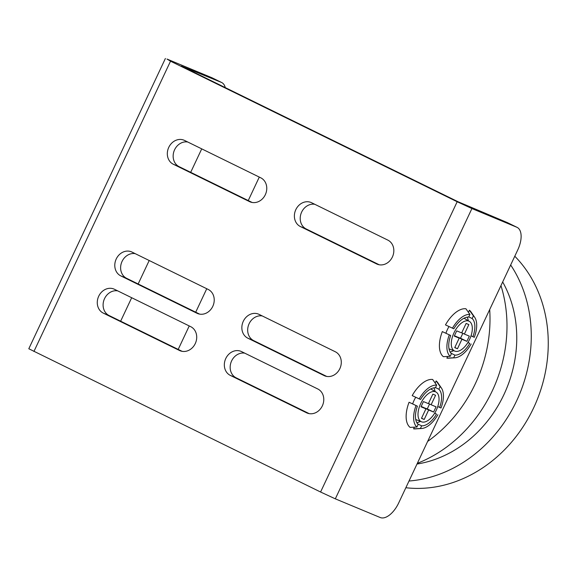 <?xml version="1.0" encoding="UTF-8"?>
<svg xmlns="http://www.w3.org/2000/svg" width="576" height="576" viewBox="0 0 576 576"><rect width="100%" height="100%" fill="white"/><g stroke="black" fill="none" stroke-linecap="round" stroke-linejoin="round"><path stroke-width="0.86" d="M421.474 421.79A16.56 8.453 -63.9 0 1 420.71 403.56A16.56 8.453 -63.9 0 1 435.571 391.831A16.56 8.453 -63.9 0 1 436.118 392.105A16.56 8.453 -63.9 0 1 436.118 410.53A16.56 8.453 -63.9 0 1 421.546 421.819A16.56 8.453 -63.9 0 1 421.474 421.79M412.668 403.87A17.122 8.741 -63.9 0 1 415.728 397.282M454.752 351.079A16.56 8.453 -63.9 0 1 453.982 332.849A16.56 8.453 -63.9 0 1 468.842 321.12A16.56 8.453 -63.9 0 1 469.39 321.394A16.56 8.453 -63.9 0 1 469.39 339.826A16.56 8.453 -63.9 0 1 454.817 351.108A16.56 8.453 -63.9 0 1 454.752 351.079M445.946 333.158A17.122 8.741 -63.9 0 1 448.999 326.57M244.757 353.167A13.169 11.318 -67.4 0 0 230.998 362.419A13.169 11.318 -67.4 0 0 236.16 377.834L309.19 413.64M230.335 375.408A13.169 11.318 112.6 0 1 225.626 358.834A13.169 11.318 112.6 0 1 240.998 351.346A13.169 11.318 112.6 0 1 241.546 351.59L317.779 388.973A13.169 11.318 112.6 0 1 322.488 405.547A13.169 11.318 112.6 0 1 307.116 413.035A13.169 11.318 112.6 0 1 306.569 412.79L230.335 375.408L236.16 377.834M117.691 290.866A13.169 11.318 -67.4 0 0 103.932 300.125A13.169 11.318 -67.4 0 0 109.102 315.533L182.124 351.338M103.277 313.106A13.169 11.318 112.6 0 1 98.568 296.532A13.169 11.318 112.6 0 1 113.94 289.044A13.169 11.318 112.6 0 1 114.48 289.289L190.721 326.671A13.169 11.318 112.6 0 1 195.422 343.246A13.169 11.318 112.6 0 1 180.058 350.734A13.169 11.318 112.6 0 1 179.51 350.489L103.277 313.106L109.102 315.533M314.806 204.307A13.169 11.318 -67.4 0 0 301.046 213.559A13.169 11.318 -67.4 0 0 306.209 228.974L379.238 264.78M300.384 226.548A13.169 11.318 112.6 0 1 295.675 209.974A13.169 11.318 112.6 0 1 311.047 202.486A13.169 11.318 112.6 0 1 311.594 202.73L387.828 240.106A13.169 11.318 112.6 0 1 392.537 256.687A13.169 11.318 112.6 0 1 377.165 264.175A13.169 11.318 112.6 0 1 376.618 263.93L300.384 226.548L306.209 228.974M187.74 142.006A13.169 11.318 -67.4 0 0 173.981 151.265A13.169 11.318 -67.4 0 0 179.15 166.673L252.173 202.478M173.326 164.246A13.169 11.318 112.6 0 1 168.617 147.672A13.169 11.318 112.6 0 1 183.982 140.184A13.169 11.318 112.6 0 1 184.529 140.429L260.77 177.811A13.169 11.318 112.6 0 1 265.471 194.386A13.169 11.318 112.6 0 1 250.106 201.874A13.169 11.318 112.6 0 1 249.559 201.629L173.326 164.246L179.15 166.673M262.267 315.95A13.169 11.318 -67.4 0 0 248.508 325.21A13.169 11.318 -67.4 0 0 253.67 340.618L326.7 376.423M247.846 338.191A13.169 11.318 112.6 0 1 243.144 321.617A13.169 11.318 112.6 0 1 258.509 314.129A13.169 11.318 112.6 0 1 259.056 314.374L335.29 351.756A13.169 11.318 112.6 0 1 339.998 368.33A13.169 11.318 112.6 0 1 324.626 375.818A13.169 11.318 112.6 0 1 324.086 375.574L247.846 338.191L253.67 340.618M135.209 253.649A13.169 11.318 -67.4 0 0 121.45 262.908A13.169 11.318 -67.4 0 0 126.612 278.316L199.634 314.122M120.787 275.89A13.169 11.318 112.6 0 1 116.078 259.315A13.169 11.318 112.6 0 1 131.45 251.827A13.169 11.318 112.6 0 1 131.99 252.072L208.231 289.454A13.169 11.318 112.6 0 1 212.933 306.029A13.169 11.318 112.6 0 1 197.568 313.517A13.169 11.318 112.6 0 1 197.021 313.272L120.787 275.89L126.612 278.316M166.968 59.04L211.867 77.724A20.57 10.505 -63.9 0 1 212.17 77.861L221.695 82.534A20.57 10.505 116.1 0 0 221.4 82.397L181.303 66.053L458.042 201.737L507.283 222.574A20.57 10.505 -63.9 0 1 507.586 222.71L517.118 227.383A20.57 10.505 116.1 0 0 516.816 227.246L471.917 208.555L457.171 201.744L170.525 61.193L166.968 59.04M165.391 58.478L28.8 348.754L320.58 492.019L335.318 498.838L380.218 517.522A20.57 10.505 116.1 0 0 398.686 502.956L517.766 249.89A20.57 10.505 116.1 0 0 517.118 227.383M120.643 321.192L131.681 297.727M138.154 283.975L149.198 260.51M190.692 172.332L201.73 148.867M455.501 336.319L460.534 338.22L462.845 333.31M225.274 87.61A20.57 10.505 116.1 0 0 221.695 82.534M422.23 407.03L427.255 408.931L429.566 404.014M468.137 311.911L468.533 312.106L469.418 310.226A26.741 13.651 -63.9 0 1 471.125 312.077L474.718 317.354A23.45 11.974 -63.9 0 1 474.307 337.306L472.925 336.73A20.57 10.505 -63.9 0 0 472.162 318.528L468.763 316.858M449.287 334.901A23.45 11.974 -63.9 0 0 450.194 356.321L443.376 356.681A26.741 13.651 -63.9 0 1 442.318 331.603L450.67 335.477L442.318 331.603A24.689 12.607 -63.9 0 1 442.346 331.538M469.418 310.226L473.4 315.886A23.45 11.974 -63.9 0 1 474.718 317.354M468 342.36L469.771 343.426A20.57 10.505 -63.9 0 1 454.932 355.133L453.686 357.775L446.875 358.135L447.66 356.458M471.154 344.002A23.45 11.974 -63.9 0 1 454.889 357.797A23.45 11.974 -63.9 0 1 453.686 357.775M450.194 356.321L451.44 353.678A20.57 10.505 -63.9 0 1 450.67 335.477M469.771 343.426L467.906 342.511M450.958 353.182L454.932 355.133M450.094 351.936A20.57 10.505 116.1 0 0 453.658 350.647M469.908 314.431L465.919 308.772A26.741 13.651 -63.9 0 0 445.471 324.9L453.823 328.781A20.57 10.505 -63.9 0 1 468.662 317.074L469.908 314.431A23.45 11.974 -63.9 0 0 452.441 328.205M473.4 315.886L472.162 318.528M454.889 357.797L448.517 358.193A26.741 13.651 -63.9 0 1 446.875 358.135M461.664 332.928L466.128 323.438L468.85 324.576L464.386 334.066L469.332 336.125L466.884 341.338L461.93 339.271L457.466 348.761L454.745 347.63L459.209 338.141L454.262 336.082L456.71 330.869L461.664 332.928M445.5 324.842L445.5 324.842A24.689 12.607 -63.9 0 1 445.882 324.18M471.031 335.801L472.925 336.73M468.317 320.76A20.57 10.505 116.1 0 0 467.15 317.153M464.386 334.066L461.743 332.77M460.534 338.22L466.884 341.338M455.58 336.161L461.93 339.271M454.824 347.465L457.466 348.761M459.209 338.141L454.399 335.779M416.822 422.647A20.57 10.505 116.1 0 0 420.386 421.358M435.038 391.464A20.57 10.505 116.1 0 0 433.872 387.864M412.229 395.554L412.229 395.554A24.689 12.607 -63.9 0 1 412.61 394.891M409.054 402.314A24.689 12.607 -63.9 0 1 409.075 402.25L417.398 406.188L409.075 402.25M434.858 382.615L435.262 382.817L436.147 380.93A26.741 13.651 -63.9 0 1 437.854 382.788L441.439 388.066A23.45 11.974 -63.9 0 1 441.029 408.01L439.654 407.434A20.57 10.505 -63.9 0 0 438.883 389.232L435.492 387.569M416.016 405.612A23.45 11.974 -63.9 0 0 416.923 427.032L410.105 427.392A26.741 13.651 -63.9 0 1 409.046 402.307M436.147 380.93L440.129 386.59A23.45 11.974 -63.9 0 1 441.439 388.066M434.729 413.071L436.5 414.137A20.57 10.505 -63.9 0 1 421.661 425.844L420.415 428.486L413.597 428.846L414.389 427.169M437.882 414.713A23.45 11.974 -63.9 0 1 421.618 428.501A23.45 11.974 -63.9 0 1 420.415 428.486M416.923 427.032L418.162 424.39A20.57 10.505 -63.9 0 1 417.398 406.188M436.5 414.137L434.635 413.222M417.686 423.893L421.661 425.844M436.637 385.135L432.648 379.476A26.741 13.651 -63.9 0 0 412.2 395.611L420.552 399.485A20.57 10.505 -63.9 0 1 435.391 387.778L436.637 385.135A23.45 11.974 -63.9 0 0 419.17 398.909M440.129 386.59L438.883 389.232M421.618 428.501L415.246 428.897A26.741 13.651 -63.9 0 1 413.597 428.846M427.255 408.931L433.613 412.042L428.659 409.982L424.195 419.472L421.474 418.342L425.938 408.852L420.984 406.786L423.439 401.58L428.393 403.639L432.857 394.15L435.578 395.28L431.107 404.77L436.061 406.836L433.613 412.042M422.302 406.865L428.659 409.982M431.107 404.77L428.465 403.474M421.553 418.176L424.195 419.472M425.938 408.852L421.128 406.49M437.76 406.512L439.654 407.434M417.002 464.04A117.259 100.778 -67.4 0 0 502.675 281.966M417.341 463.32A133.718 114.919 -67.4 0 0 500.962 285.61M510.667 264.989A133.718 114.919 112.6 0 1 516.622 400.846A133.718 114.919 112.6 0 1 409.01 481.018M514.786 256.234A133.718 114.919 112.6 0 1 533.614 407.916A133.718 114.919 112.6 0 1 405.85 487.728M427.644 441.418A133.718 114.919 -67.4 0 0 489.694 309.564M178.2 349.409L189.238 325.944M195.71 312.199L206.755 288.727M248.249 200.549L259.286 177.084M306.569 412.79L307.678 413.244M179.51 350.489L180.612 350.95M376.618 263.93L377.726 264.384M249.559 201.629L250.661 202.09M324.086 375.574L325.188 376.034M197.021 313.272L198.13 313.733M221.4 82.397L211.867 77.724M516.816 227.246L507.283 222.574M33.926 351.475L170.525 61.193M320.58 492.019L457.171 201.744M335.318 498.838L471.917 208.555M469.39 321.394L464.011 318.211M454.817 351.108L449.014 348.811M436.118 392.105L430.74 388.922M421.546 421.819L415.735 419.515"/></g></svg>
